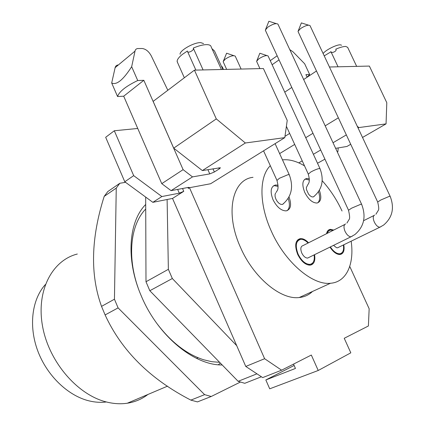 <?xml version="1.0" encoding="UTF-8"?>
<svg xmlns="http://www.w3.org/2000/svg" width="425" height="425" viewBox="0 0 425 425"><rect width="100%" height="100%" fill="white"/><g stroke="black" fill="none" stroke-linecap="round" stroke-linejoin="round"><path stroke-width="0.64" d="M167.115 199.506L168.369 269.322L172.327 278.518L236.709 345.668M256.944 373.825L238.133 381.315L149.823 290.727L172.327 278.518M238.133 381.315L244.768 383.308L261.402 376.763M168.369 269.322L145.993 281.743L145.679 197.072M145.993 281.743L149.823 290.727M137.987 287.459C126.878 255.669 130.82 224.193 145.722 209.026M219.597 362.307L211.831 361.702L203.756 359.805C186.628 354.269 170.972 342.12 156.788 323.356M221.616 66.693L222.195 66.683L223.449 69.461M145.706 204.473C128.578 221.611 125.582 259.627 141.169 295.646C157.606 335.522 194.05 365.452 222.19 364.963M125.55 182.325L119.829 183.271L116.253 188.105L114.447 299.211L118.097 307.886L204.611 394.644L211.225 396.488L240.38 382.059M119.829 183.271L107.801 191.558L104.189 196.382C90.945 238.191 90.063 274.858 101.532 306.377L114.447 299.211M104.189 196.382L116.253 188.105M101.532 306.377L105.108 314.936L118.097 307.886M105.108 314.936C121.545 350.699 150.126 379.095 190.862 400.116L204.611 394.644M190.862 400.116L197.466 401.901L211.225 396.488M220.336 363.062L218.333 364.762M147.895 394.48C141.923 399.096 135.06 402.007 127.293 403.224C120.769 404.196 113.953 403.814 106.85 402.082C77.573 395.149 48.774 361.728 42.521 326.081C36.072 290.408 52.365 260.265 77.313 254.028M106.388 401.965C100.815 402.688 95.041 402.321 89.059 400.876C67.899 395.755 46.846 375.519 37.66 350.62C28.464 325.715 32.061 299.211 45.347 284.564M283.65 203.575L282.492 204.436C291.529 196.95 293.797 187.074 289.292 174.813L288.092 174.643L279.379 178.298L276.988 180.455M310.744 292.267L310.505 293.17M349.743 266.406L369.16 308.763L368.395 325.98L344.234 338.284L350.816 352.824L318.224 370.483L311.328 355.04L281.6 370.186L262.671 377.602L245.772 366.446L172.518 198.433L152.851 202.332L124.785 181.767L105.676 137.296L114.314 130.757L137.742 128.467M294.127 365.468L265.832 379.955L295.449 368.448L293.526 364.108M172.518 198.433L183.765 191.33L182.527 188.498M245.772 366.446L264.616 358.711L189.492 187.707L188.344 188.434L189.332 187.526L188.466 187.388L171.073 190.644L192.498 176.896L183.111 169.649L143.841 80.304L137.727 80.516L131.665 66.698L135.24 50.139L136.122 49.109L137.371 48.556L142.125 48.503C145.754 48.939 148.803 51.404 151.268 55.888L167.833 90.27M281.6 370.186L264.616 358.711M265.832 379.955L269.716 388.817L318.224 370.483M124.785 181.767L133.689 175.647L114.314 130.757M152.851 202.332L161.867 196.547L133.689 175.647M177.65 189.412L179.302 193.184L161.867 196.547M179.302 193.184L183.765 191.33M284.787 137.631L245.352 142.991L216.293 118.899L194.438 70.136L263.404 68.537L287.226 120.424L284.787 137.631L210.63 183.738L189.492 187.707M312.46 291.481C308.858 294.971 304.449 296.985 299.227 297.527C280.75 300.029 253.481 277.546 240.481 247.355C224.751 212.904 232.294 179.414 253.024 177.326M194.438 70.136L153.143 101.378L173.703 148.155L202.353 170.574L245.352 142.991M202.353 170.574L220.336 167.742M218.79 167.833L219.263 168.9L220.384 167.848M219.263 168.9L214.37 171.992L209.775 173.899L192.498 176.896M289.648 133.429L284.973 136.34M337.237 151.794L337.896 151.683L337.333 152.007M324.934 159.168L317.512 163.237M335.633 148.341L346.965 146.45L350.721 144.277M362.525 137.461L386.054 123.882L358.764 127.585L357.228 126.177M298.78 162.881L302.223 160.857M313.384 154.291L320.689 149.993M333.025 142.731L346.338 134.9M358.078 127.989L358.764 127.585M117.661 64.956L116.19 65.694L115.26 67.092L111.69 83.002L117.566 96.533L123.696 96.199L161.766 183.658L171.073 190.644M338.358 117.826L325.183 125.848M312.97 133.285L305.74 137.689M294.69 144.42L279.623 153.595M284.755 92.14L291.789 87.449M303.668 79.528L316.476 70.986M342.04 211.012C336.754 199.633 330.145 189.555 322.224 180.774M304.523 165.877C296.661 161.181 289.308 159.173 282.476 159.848M270.311 165.723C259.144 176.396 258.921 203.995 271.198 230.881C284.755 261.928 312.301 285.457 330.475 283.263C346.561 282.152 354.471 264.037 351.162 241.193M183.111 169.649L161.766 183.658M173.703 148.155L216.293 118.899M338.215 147.905L337.896 151.683M307.132 77.217L305.926 74.614L309.65 74.487L304.661 63.771L292.937 51.76L289.776 49.629M329.444 66.996L369.368 66.072L386.798 102.701L386.054 123.882M111.69 83.002C116.562 85.335 123.223 79.9 131.665 66.698M117.566 96.533C119.223 91.54 125.943 86.201 137.727 80.516M123.696 96.199L143.841 80.304M289.037 196.913C291.789 204.829 290.822 209.488 286.131 210.89C281.159 210.773 276.787 207.055 273.02 199.723C269.891 191.404 270.73 186.49 275.533 184.987L278.099 185.236M314.569 254.671C315.504 260.886 314.022 264.387 310.112 265.168C305.389 265.003 301.245 261.402 297.675 254.363C294.371 245.416 295.269 240.157 300.374 238.584C302.998 238.425 305.724 239.827 308.55 242.792M326.538 233.702C327.075 231.067 328.376 229.617 330.432 229.351L333.747 230.058M343.788 244.784C344.744 250.559 343.485 253.805 340.016 254.522C336.611 254.554 333.264 252.083 329.97 247.111M319.393 190.294C321.863 197.567 321.045 201.817 316.944 203.044C312.412 202.911 308.348 199.357 304.736 192.371C301.707 184.503 302.34 179.871 306.648 178.473L309.358 178.851M307.105 77.153L309.65 74.487M203.102 69.939L193.274 48.073C198.634 45.794 203.139 44.646 206.794 44.63C209.158 44.678 210.577 45.284 211.044 46.437M177.586 62.624L177.135 61.168C177.299 59.314 179.042 57.062 182.373 54.405L187.372 51.048L187.563 51.558C188.126 53.502 194.283 50.161 193.38 48.418L193.274 48.073M211.969 48.684L214.503 50.979L222.875 69.477M324.222 55.872L331.001 51.792C331.617 53.667 337.184 51.027 335.909 49.47L335.739 49.194C340 47.372 343.31 46.453 345.674 46.431L347.756 47.382M330.878 51.574L338.05 66.799L331.001 51.792M349.27 50.761L349.568 51.297M287.167 210.651C289.749 208.223 290.078 204.154 288.161 198.454M273.248 185.953L274.327 185.683L278.104 186.384M312.827 262.788L311.063 264.988M300.964 239.339L298.132 239.429M340.728 254.394L342.189 252.53M330.847 230.074L328.472 230.116M317.725 202.874C319.972 200.701 320.232 196.982 318.506 191.728M304.651 179.334L305.469 179.143L309.331 180.03M203.554 43.562L200.738 42.633C194.129 42.245 179.786 50.315 180.057 54.214M341.599 45.22L340.282 44.827C336.419 44.567 325.327 50.219 323.133 53.55M275.644 192.929L275.039 194.549L275.14 196.759L275.926 199.208L277.281 201.508L278.991 203.304L280.787 204.34L282.492 204.436M298.531 240.178L296.406 241.697M308.194 265.009L310.696 264.217M328.849 230.828L327.038 232.018M338.321 254.378L340.377 253.667M307.434 185.475L306.345 187.526L306.483 189.614L308.545 194.124L310.138 195.84L311.796 196.833L313.262 196.961L314.325 196.222M314.102 254.904C314.835 260.53 313.416 263.686 309.841 264.377C305.394 264.217 301.495 260.828 298.132 254.208C295.024 245.788 295.869 240.842 300.672 239.36C303.036 239.211 305.511 240.428 308.088 243.026M327.261 233.336C327.882 231.37 329.04 230.292 330.73 230.084L333.041 230.414M343.363 244.986C344.123 250.213 342.917 253.146 339.745 253.773C336.573 253.81 333.45 251.52 330.363 246.92M223.337 62.087L223.183 61.577L225.287 59.086C230.127 56.047 233.458 55.075 235.28 56.164M235.322 56.328L241.113 69.052M309.012 257.401L307.626 258.081C305.4 258.007 303.445 256.317 301.766 253.008C300.204 248.8 300.629 246.319 303.041 245.576L344.707 224.517M338.73 247.244L337.556 247.817L336.467 247.669L333.54 245.358M256.769 61.726L256.626 61.264L258.814 58.82C263.426 55.972 266.533 55.032 268.138 55.994M265.556 30.68L265.365 30.047L267.814 27.168C272.85 23.965 276.245 22.971 278.003 24.183M298.223 31.907L298.053 31.338L300.576 28.533C305.362 25.548 308.529 24.586 310.075 25.643M223.497 60.823L226.599 53.21L233.708 55.633M256.875 60.658L259.845 53.231L266.746 55.532M276.16 23.593L268.882 21.25L265.668 29.288M308.476 25.144L301.368 22.907L298.281 30.749M187.924 187.489L188.344 188.434M207.889 169.649L209.775 173.899M212.957 168.805L214.37 171.992M272.133 64.738L279.044 59.877M115.085 67.687L134.842 51.266M313.347 196.94C322.113 189.757 324.339 180.343 320.03 168.709L319.016 168.56C316.694 169.129 313.947 170.287 310.776 172.024L308.311 174.144M345.594 223.922C343.666 224.947 343.485 227.444 345.063 231.413C346.821 234.855 348.792 236.651 350.976 236.799L352.288 236.167M374.627 215.055C372.9 215.996 372.799 218.344 374.324 222.089C376.013 225.377 377.846 227.088 379.833 227.232L380.938 226.706M307.626 258.081L350.976 236.799L354.96 234.499C364.103 226.631 366.323 216.559 361.622 204.287L360.687 204.303L351.576 208.186L348.537 210.253M337.556 247.817L379.833 227.232L383.653 225.032C392.477 217.499 394.644 207.931 390.161 196.329L389.385 196.334L380.789 200.005L377.697 202.034M167.524 386.15L127.293 403.224M196.541 358.371L198.018 357.717M299.221 297.527L330.475 283.263M277.153 55.776L270.252 60.663M221.393 69.509L211.167 46.904M187.563 51.558L195.877 70.104M184.344 77.775L177.161 61.678M356.665 66.364L347.793 47.643M274.327 185.683L275.533 184.987M299.131 239.222L300.374 238.584M329.221 229.968L330.432 229.351M305.469 179.143L306.648 178.473M276.239 192.398C276.627 190.522 279.608 190.602 276.914 180.285L263.564 150.833M309.841 264.377L308.577 264.988M339.745 253.773L338.513 254.368M307.408 185.491C308.035 183.632 310.771 183.026 308.242 173.984L286.392 126.326M289.207 174.633L275.097 143.655M226.653 69.387L223.189 61.752M319.956 168.544L268.17 56.137M259.93 68.616L256.631 61.418M363.625 220.681L373.878 215.549M346.922 223.083L349.047 219.539C349.972 218.769 349.78 215.634 348.484 210.131L265.359 30.255M375.918 214.248L378.218 210.502C379.052 209.647 378.861 206.789 377.65 201.923L298.042 31.519M361.563 204.159L278.046 24.368M390.108 196.212L310.107 25.808"/></g></svg>
